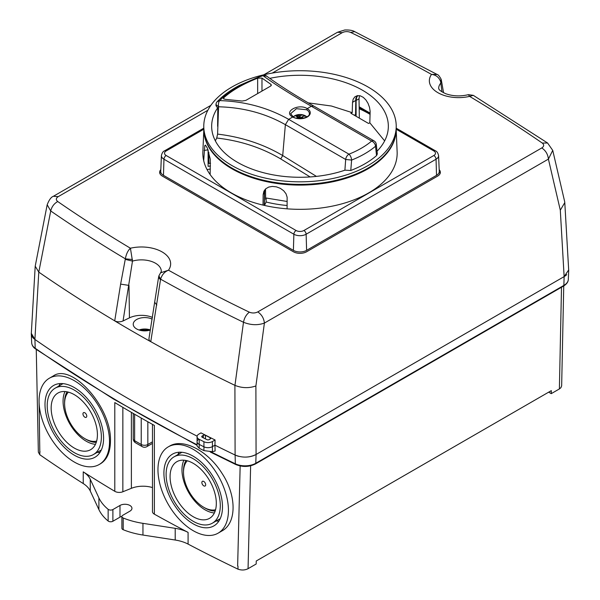 <?xml version="1.0" encoding="UTF-8"?>
<svg xmlns="http://www.w3.org/2000/svg" width="600" height="600" viewBox="0 0 600 600"><rect width="100%" height="100%" fill="white"/><g stroke="black" fill="none" stroke-linecap="round" stroke-linejoin="round"><path stroke-width="0.9" d="M140.993 330.51A24.862 14.355 -120 0 0 140.325 330.368M354.712 31.642L354.728 31.65C352.718 30.39 349.388 29.835 344.73 30L337.507 32.25L342.21 32.693C344.91 31.35 347.73 31.267 350.655 32.43L354.712 31.642L437.16 74.483L431.513 74.4A29.197 16.86 0 0 0 437.903 92.685A29.197 16.86 0 0 0 469.575 96.375L473.287 95.34L468.412 94.665L469.575 96.375A1530.42 883.582 180 0 1 542.265 143.055C544.283 144.743 544.125 146.37 541.808 147.93C545.707 150.608 547.912 154.328 548.408 159.105L560.303 210.202L564.795 202.605L564.615 201.39M150.54 341.572L150.765 341.655A1554.195 897.308 0 0 0 234.907 385.35L235.103 455.033C242.325 457.95 249.308 457.77 256.065 454.478L564.143 276.608L568.68 269.925M150.765 341.655L160.59 279.173A1539.562 888.855 0 0 0 243.487 322.26C250.792 325.185 257.76 325.455 264.397 323.077L548.408 159.105L552.727 150.375M249.345 312.173C246.278 314.55 244.327 317.918 243.487 322.26L234.952 385.373C241.98 388.178 248.955 388.373 255.892 385.957L264.397 323.077C263.895 318.3 261.697 314.58 257.79 311.91C255.09 313.245 252.27 313.335 249.345 312.173A1530.42 883.582 180 0 1 168.488 270.202L160.56 272.827L161.31 271.47A19.86 11.467 180 0 0 132.48 261.105L130.425 248.228C127.927 250.485 126.24 254.017 125.355 258.825L120.623 284.123L114.712 320.888A1554.195 897.308 0 0 0 150.54 341.565L149.243 340.327L148.928 338.812L158.542 277.47L160.485 279.697M160.56 272.82L158.887 275.865L160.59 279.173C162.023 274.68 164.655 271.688 168.488 270.202A29.197 16.86 0 0 0 162.097 251.917A29.197 16.86 0 0 0 130.425 248.228A1530.42 883.582 180 0 1 57.735 201.54C54.068 203.58 51.735 206.722 50.722 210.968L47.182 204.75L35.213 266.205L38.782 272.108L50.722 210.968A1539.562 888.855 0 0 0 125.355 258.825L132.458 259.522M35.205 266.205L31.32 333.353L34.905 339.45L38.782 272.108M150.375 330.03A11.52 6.652 180 0 1 133.23 324.225A11.52 6.652 180 0 1 139.898 318.195A11.52 6.652 180 0 1 152.183 319.14M152.468 317.415A18.683 10.785 0 0 0 129.442 317.865L123.052 320.962C120.233 322.14 117.45 322.118 114.72 320.888M350.655 32.43A1530.42 883.582 180 0 1 431.513 74.4C435.998 74.925 439.035 77.332 440.618 81.615L441.975 91.86M468.412 94.657C460.373 96.585 452.775 96.248 445.62 93.668C436.912 89.52 439.335 88.485 438.69 88.403A19.86 11.467 180 0 1 440.835 83.078L441.428 80.535L443.565 92.752M439.185 169.68A9.345 5.393 0 0 1 440.362 172.297A9.345 5.393 0 0 1 437.625 176.115L306.608 251.76A9.345 5.393 0 0 1 293.392 251.76L162.375 176.115A9.345 5.393 0 0 1 159.637 172.297A9.345 5.393 0 0 1 160.815 169.68M38.82 272.138A1554.195 897.308 0 0 0 114.495 320.715M123.052 320.962L132.48 261.105L125.288 259.38M156.825 305.032L154.92 302.558M473.287 95.34L547.575 142.995L552.735 150.398M440.618 81.615L441.082 79.14L441.428 80.535M198.9 439.17A6.225 3.593 180 0 0 197.077 441.713L197.077 445.995L199.2 448.23L199.2 444.42A6.225 3.593 180 0 1 197.077 441.713A6.225 3.593 0 0 0 199.2 444.42A1566.42 904.365 0 0 0 203.925 446.798A6.225 3.593 0 0 0 212.415 446.625L214.935 445.17A1557.082 898.973 0 0 0 235.103 455.033L235.343 463.8A1556.7 898.747 180 0 1 211.147 451.928M215.093 439.995L212.415 441.54A6.225 3.593 180 0 1 203.925 441.713A1566.42 904.365 180 0 1 199.2 439.335A6.225 3.593 180 0 1 197.077 436.627A6.225 3.593 180 0 1 198.9 434.085L200.978 432.885A1556.865 898.845 0 0 0 215.093 439.995L214.935 445.17A1557.082 898.973 0 0 0 235.095 455.025A15.57 8.992 180 0 0 238.74 456.338M202.2 437.265L202.2 435.99L203.31 435.353L203.31 437.82M202.2 435.99A1.56 0.9 0 0 0 201.75 436.627A1.56 0.9 0 0 0 202.275 437.303A1561.747 901.665 180 0 0 206.985 439.673A1.56 0.9 180 0 0 209.108 439.635L210.21 438.998A1.56 0.9 0 0 0 210.667 438.36A1.56 0.9 0 0 0 210.135 437.685L210.135 439.043M205.433 438.893L205.433 435.315A1557.082 898.973 0 0 0 210.135 437.685M205.433 435.315A1.56 0.9 0 0 0 203.31 435.353M440.1 173.572A9.345 5.393 0 0 0 439.185 172.222M160.815 172.222A9.345 5.393 0 0 0 159.9 173.572M53.407 196.275L58.193 196.665L207.862 110.257M129.442 317.865L129 285.405L120.623 284.123M197.077 444.787A1556.7 898.747 180 0 1 35.205 348.255L34.912 339.45A1557.082 898.973 0 0 0 197.13 436.17A1557.082 898.973 0 0 1 34.912 339.45A15.57 8.992 180 0 1 31.305 333.923A15.57 8.992 180 0 1 31.32 333.27M290.655 113.67L296.438 108.698L306.608 109.748L307.267 108.608C298.305 103.095 282.885 111.953 292.733 116.993A10.275 5.933 0 0 0 307.267 116.993A10.275 5.933 0 0 0 307.267 108.608L311.34 106.252L371.647 141.067A4.673 2.7 -60 0 1 373.98 140.843L313.673 106.02L311.34 106.252C290.947 94.492 274.83 84.293 262.987 75.653L262.32 75.435L239.295 85.47C232.005 89.392 225.877 93.57 220.905 98.002L217.215 101.618L219.765 100.605C228.9 90.968 243.308 82.65 262.987 75.653L266.775 76.177M293.392 117.375L292.733 116.993L288.66 119.347C268.087 107.685 245.123 101.438 219.765 100.605C218.587 101.85 218.19 103.913 218.58 106.792C243.21 107.422 265.47 113.377 285.375 124.657L282.705 155.55C263.46 144.165 241.755 137.017 217.597 134.108L216.735 138.03C240.368 140.708 261.697 147.683 280.748 158.947L310.14 176.94M261.975 91.08L261.975 78.082L270.96 84.367L270.96 85.823M223.778 99.007L223.778 97.74L223.425 98.625L225.15 99.337L242.077 101.04L245.85 100.387L270.472 86.168L271.358 85.222L270.96 84.367M223.778 97.74C231.907 90.42 243.202 83.895 257.655 78.18L257.655 93.57M261.975 78.082L257.655 78.18M384.638 140.88L369.832 122.828L368.498 123.435L350.88 113.265L352.215 112.657L331.433 106.02L308.235 102.863M216.735 138.03L215.355 140.873M265.522 188.993L265.627 199.245L266.123 198.015L287.175 201.48M208.132 150.18L208.132 156.788A91.867 53.04 0 0 0 208.86 163.44L208.86 152.498M208.86 163.44L210.593 163.178M264.413 205.425L264.562 190.118M264.517 205.455L266.123 202.005L266.123 198.015M352.215 112.657L352.53 102.308L353.19 99.135L354.877 96.833L357.36 95.662L360.3 95.835L363.263 97.335L365.925 99.96L368.062 103.417L369.51 107.347L370.132 111.255L369.832 122.828M357.188 95.7L355.808 98.4L355.553 114.547L354.735 115.02M266.123 202.005A85.328 49.26 0 0 0 287.13 205.493M396.225 126.278L396.225 128.82A96.225 55.56 180 0 1 300 184.373A96.225 55.56 180 0 1 203.775 128.82L203.775 126.278A96.225 55.56 0 0 0 300 181.83A96.225 55.56 0 0 0 396.225 126.278A96.225 55.56 0 0 0 336.825 74.948A96.225 55.56 0 0 0 231.96 86.992A96.225 55.56 0 0 0 203.775 126.278M215.985 104.565L218.58 106.792L217.597 134.108M217.635 126.292L217.785 107.618A88.335 51 180 0 0 211.688 127.538A88.335 51 180 0 0 344.962 170.175L350.782 170.475L351.6 160.072L345.683 159.48L344.895 170.205M269.76 78.36A88.335 51 180 0 1 388.312 127.538A88.335 51 180 0 1 377.04 151.238M217.785 107.618L216.697 106.942L215.94 105.39M376.29 144.428L375.502 146.273L376.553 155.595A91.867 53.04 0 0 1 350.782 170.475M377.332 153.945L376.553 155.595M301.935 118.448L302.175 116.865A11.97 2.692 -72.2 0 1 302.317 116.67A11.925 6.825 -59.6 0 1 306.278 116.43L306.465 116.542A7.913 4.567 0 0 0 304.567 115.448L302.692 116.535M302.212 116.805L299.947 118.118L300 115.613A11.97 9.855 -141.2 0 0 299.415 115.53A11.985 7.62 -116.3 0 0 297.608 115.148L298.087 115.635L296.445 116.587M301.095 118.53L301.365 117.562L299.947 118.118M301.365 117.562L302.032 117.81M306.81 116.94A7.658 4.417 180 0 0 306.278 116.43L306.465 116.542M299.22 118.545A11.925 6.825 -59.6 0 1 299.61 118.23A11.97 8.28 -29.5 0 1 300 118.118A11.97 8.28 29.5 0 1 300.585 118.29A11.985 6.405 54.9 0 1 300.907 118.538M297.825 116.865A11.97 4.268 96.9 0 0 297.683 117.12L298.035 118.448L297.825 116.865A11.97 2.692 72.2 0 0 297.608 116.573A11.985 6.165 56.7 0 0 295.95 116.108L297.608 115.148M293.19 116.94A7.658 4.417 180 0 1 294.585 115.837A7.658 4.417 180 0 1 295.995 115.192L293.13 116.91M302.212 118.417L302.392 117.248A11.97 4.268 -96.9 0 0 302.175 116.865M300 117.578L300.39 115.552A11.97 9.855 141.2 0 0 300 115.613M298.905 118.53L298.087 115.635M299.415 118.387L299.415 115.53M303.428 118.2A11.985 7.38 -114.6 0 0 302.392 117.248M304.38 115.335L304.005 115.192A7.658 4.417 180 0 1 304.38 115.335A11.925 6.945 119.6 0 0 300.39 115.552M297.683 117.12A11.925 6.945 119.6 0 0 296.452 118.177M74.287 390.082A38.303 22.117 -120 0 0 55.14 388.185A38.303 22.117 -120 0 0 55.14 432.412A38.303 22.117 -120 0 0 93.442 454.53A38.303 22.117 -120 0 0 99.315 423.832A38.303 22.117 -120 0 0 74.287 390.082M74.287 394.658A32.7 18.878 60 0 1 95.655 423.472A32.7 18.878 60 0 1 90.637 449.678A32.7 18.878 60 0 1 57.938 430.8A32.7 18.878 60 0 1 57.945 393.037A32.7 18.878 60 0 1 74.287 394.658M83.235 471.855L83.235 483.555A31.14 17.977 180 0 1 90.262 490.995L98.91 509.618A62.28 35.963 0 0 0 108.142 521.01A3.113 1.8 0 0 0 112.89 521.25L112.89 509.55A3.113 1.8 180 0 1 108.142 509.317A62.28 35.963 180 0 1 98.91 497.918L90.262 479.295A31.14 17.977 0 0 0 83.235 471.855A1551.473 895.732 0 0 0 114.795 491.317A6.225 3.593 0 0 0 122.85 491.768L131.385 488.317A20.242 11.685 180 0 1 152.475 487.567M152.475 424.373L152.475 511.59A6.225 3.593 0 0 0 154.38 514.178A1551.473 895.732 0 0 0 188.085 532.395A31.14 17.977 0 0 0 175.208 528.338L142.95 523.342A62.28 35.963 180 0 1 123.21 518.01A3.113 1.8 180 0 1 121.89 516.54L121.89 528.24A3.113 1.8 0 0 0 123.21 529.71A62.28 35.963 0 0 0 142.95 535.043L175.208 540.03A31.14 17.977 180 0 1 188.085 544.095A1551.473 895.732 0 0 0 237.983 569.168L237.983 566.115L237.998 569.16C241.545 570.412 244.897 570.263 248.055 568.695L256.178 564L256.252 560.993L551.325 390.63L551.25 393.645L548.678 392.16M112.89 509.55L119.985 505.455A7.005 4.042 180 0 1 127.62 504.577A7.005 4.042 180 0 1 131.947 508.32A7.005 4.042 180 0 1 129.892 511.178L122.805 515.273A3.113 1.8 180 0 0 121.89 516.54M121.905 516.368A7.005 4.042 0 0 0 119.985 517.155L112.89 521.25M154.38 514.178L154.38 425.438A1551.473 895.732 180 0 1 114.795 402.577L114.795 491.317M240.157 465.952L237.638 565.95M39.81 451.702L39.075 402.143M40.088 451.897A1551.473 895.732 180 0 1 39.803 451.695L39.803 454.748A1551.473 895.732 180 0 0 83.235 483.555M168.285 446.857L169.493 446.16C182.903 437.82 207.84 450.623 222.007 473.34C236.82 495.705 236.7 523.065 222.022 530.903L218.115 533.16A49.83 28.77 -120 0 0 218.115 475.627A49.83 28.77 -120 0 0 168.285 446.857A49.83 28.77 -120 0 0 157.965 469.665A49.83 28.77 -120 0 0 179.715 519.81A49.83 28.77 -120 0 0 218.115 533.16M49.38 378.21L53.287 375.952C71.61 362.798 111.817 407.22 110.453 441.165C110.295 452.265 106.942 459.817 100.41 463.815L99.203 464.505A49.83 28.77 60 0 1 49.38 435.743A49.83 28.77 60 0 1 49.38 378.21A49.83 28.77 60 0 1 87.773 391.553A49.83 28.77 60 0 1 109.523 441.697A49.83 28.77 60 0 1 99.203 464.505M74.287 387.54A41.415 23.91 60 0 1 101.347 424.035A41.415 23.91 60 0 1 95.002 457.23A41.415 23.91 60 0 1 53.58 433.312A41.415 23.91 60 0 1 53.58 385.485A41.415 23.91 60 0 1 74.287 387.54M99.998 452.408A41.415 23.91 60 0 1 97.238 452.34M58.935 385.995A41.415 23.91 60 0 1 60.255 383.572M95.468 444.308A32.7 18.878 60 0 1 69.832 423.93A32.7 18.878 60 0 1 65.01 391.545M96.27 442.342A30.517 17.617 60 0 1 86.183 439.41L84.863 438.645A28.65 16.545 60 0 1 64.605 403.56A28.65 16.545 60 0 1 68.385 392.138M64.605 403.56L64.605 402.03A30.517 17.617 60 0 1 67.102 391.83M96.645 441.09A28.65 16.545 60 0 1 84.863 438.645M84.863 412.8A2.7 1.56 60 0 1 86.767 416.1A2.7 1.56 60 0 1 84.863 417.202A2.7 1.56 60 0 1 82.95 413.903A2.7 1.56 60 0 1 84.863 412.8M193.2 458.737A38.303 22.117 -120 0 0 174.053 456.84A38.303 22.117 -120 0 0 174.045 501.067A38.303 22.117 -120 0 0 212.355 523.185A38.303 22.117 -120 0 0 218.228 492.487A38.303 22.117 -120 0 0 193.2 458.737M193.2 463.312A32.7 18.878 60 0 1 214.56 492.127A32.7 18.878 60 0 1 209.55 518.325A32.7 18.878 60 0 1 176.85 499.447A32.7 18.878 60 0 1 176.85 461.692A32.7 18.878 60 0 1 193.2 463.312M193.2 456.195A41.415 23.91 60 0 1 220.26 492.69A41.415 23.91 60 0 1 213.907 525.877A41.415 23.91 60 0 1 172.493 501.967A41.415 23.91 60 0 1 172.493 454.14A41.415 23.91 60 0 1 193.2 456.195M179.167 452.228A41.415 23.91 -120 0 0 177.84 454.65M216.142 520.995A41.415 23.91 -120 0 0 218.903 521.055M183.915 460.2A32.7 18.878 -120 0 0 188.745 492.585A32.7 18.878 -120 0 0 214.38 512.955M186.015 460.485A30.517 17.617 -120 0 0 183.51 470.685L183.51 472.207A28.65 16.545 -120 0 0 203.767 507.3A28.65 16.545 -120 0 0 215.558 509.737M203.767 507.3L205.095 508.065A30.517 17.617 -120 0 0 215.175 510.998M187.29 460.785A28.65 16.545 -120 0 0 183.51 472.207M203.767 481.447A2.7 1.56 -120 0 0 201.862 482.55A2.7 1.56 -120 0 0 203.767 485.857A2.7 1.56 -120 0 0 205.68 484.755A2.7 1.56 -120 0 0 203.767 481.447M255.892 385.957L256.065 454.478L564.135 276.615L563.865 285.405L255.795 463.26L256.065 454.478A15.57 8.992 180 0 1 245.625 457.103M561.502 287.25L559.38 388.95L551.25 393.645M568.665 269.678A15.57 8.992 180 0 1 568.695 270.48A15.57 8.992 180 0 1 568.673 270.75M566.722 274.635A15.57 8.992 180 0 1 564.135 276.615L560.303 210.202M212.415 441.54L212.415 446.625L214.935 445.17L215.115 450.982L212.415 451.71L212.415 446.625A6.225 3.593 180 0 1 203.925 446.798L203.925 450.607L212.415 451.71M199.2 439.335L199.2 444.42A1566.42 904.365 0 0 0 203.925 446.798L203.925 441.713M199.2 448.23A1566.42 904.365 0 0 0 203.925 450.607M559.38 388.95L560.895 387.713L561.653 385.86L563.737 285.952M38.348 452.138L39.78 454.71M203.775 128.19L164.595 150.81C163.11 151.32 162.053 152.903 161.415 155.558L160.74 171.405A9.345 5.393 0 0 0 163.47 175.35L293.392 250.358A9.345 5.393 0 0 0 306.608 250.358L436.53 175.35A9.345 5.393 0 0 0 439.26 171.405L438.585 155.558A8.663 5.002 0 0 1 436.05 159.218L436.53 175.35M396.022 132.442A96.15 55.515 180 0 1 334.493 181.403A96.15 55.515 180 0 1 232.013 168.833A96.15 55.515 180 0 1 203.978 132.442M359.513 95.655L359.017 98.812L359.325 117.405M359.325 108.802A97.163 56.093 180 0 1 370.087 114.375M264.21 205.38L264.495 190.208M356.108 115.695L356.108 100.493L356.663 97.387L357.772 95.602M210.502 165.983L208.103 166.358L208.103 150.083M396.202 130.102L397.132 151.845A97.163 56.093 180 0 1 287.093 208.83A97.163 56.093 180 0 1 263.025 205.103A97.163 56.093 180 0 1 231.3 192.892A97.163 56.093 180 0 1 210.15 174.578A97.163 56.093 180 0 1 203.7 160.68A97.163 56.093 180 0 1 202.868 151.845L203.798 130.102M203.7 160.68L204.78 145.635L205.425 145.11L207.353 148.102L210.285 159.21L210.15 174.578M207.053 169.567L210.375 169.058M263.025 205.103L263.145 194.692L263.888 191.28L265.733 188.797L268.68 187.08L272.377 186.413L276.405 186.847L280.298 188.325L283.635 190.703L286.013 193.778L287.138 197.228L287.093 208.83M139.058 330.007A10.252 5.917 180 0 1 150.382 329.978L139.035 330M272.257 73.08L342.21 32.693M57.735 201.54C55.718 199.853 55.875 198.233 58.193 196.665M541.808 147.93L257.79 311.91M542.265 143.055L547.567 142.995M266.655 76.088C278.017 84.51 293.692 94.492 313.68 106.028L313.695 106.035M348.968 154.163L288.66 119.347L285.375 124.657L345.683 159.48A4.673 2.7 -60 0 1 348.968 154.163A86.782 50.1 180 0 0 371.647 141.067A4.673 3.15 49.8 0 1 375.502 146.273A91.448 52.8 0 0 1 351.6 160.072A4.673 2.152 -111.5 0 0 348.968 154.163M280.748 158.947L282.705 155.55L316.425 176.385M264.413 191.7L265.515 189.315M355.553 100.56L352.53 102.308M306.608 109.748A9.345 5.393 180 0 1 309.345 113.565C310.38 117.172 298.755 120.698 293.197 116.948L290.655 113.618M142.2 446.632A4.673 2.7 -60 0 1 141.233 444.495L134.625 440.685A4.673 2.7 120 0 0 135.593 442.822L142.2 446.632A4.673 4.673 0 0 0 146.873 446.632A4.673 2.7 60 0 0 147.84 444.495L147.84 421.77M90.262 490.995L90.262 479.295M98.91 497.918L98.91 509.618M123.21 529.71L123.21 518.01M142.95 523.342L142.95 535.043M108.142 509.317L108.142 521.01M119.985 505.455L119.985 517.155M122.85 491.768L122.85 407.362M175.208 528.338L175.208 540.03M188.085 544.095L188.085 532.395M248.055 568.695L250.635 465.803M568.312 279.42A15.188 8.768 180 0 1 563.865 285.405A1.56 0.9 -120 0 1 563.543 286.072C566.64 284.16 568.23 281.94 568.312 279.42L568.695 270.48M563.543 286.072L255.48 463.935A1.56 0.9 -120 0 0 255.795 463.26A15.188 8.768 180 0 1 235.343 463.8A1.56 0.81 -64.3 0 0 235.657 464.467L210.233 451.98M197.077 445.298L113.183 398.85L35.513 348.915A1.56 0.975 -55.3 0 1 35.205 348.255A15.188 8.768 180 0 1 31.688 342.855L31.305 333.923M152.475 441.817L147.84 444.495A4.673 2.7 180 0 1 141.233 444.495L141.233 418.028M133.26 413.445L133.26 438.772A4.673 2.7 180 0 0 134.625 440.685L134.625 414.24M131.385 412.357L131.385 488.317M161.415 155.558A8.663 5.002 0 0 0 163.95 159.218L293.873 234.233L293.392 250.358M163.47 175.35L163.95 159.218A3.113 1.8 120 0 1 166.155 155.498A5.55 3.202 180 0 1 166.155 150.96L203.775 129.24M296.077 230.505A3.113 1.8 120 0 0 293.873 234.233A8.663 5.002 0 0 0 306.127 234.233L436.05 159.218A3.113 1.8 60 0 0 433.845 155.498L303.923 230.505A5.55 3.202 180 0 1 296.077 230.505L166.155 155.498M306.608 250.358L306.127 234.233A3.113 1.8 60 0 0 303.923 230.505M396.225 129.24L433.845 150.96A5.55 3.202 180 0 1 433.845 155.498M359.303 107.925L370.095 114.157M164.595 150.81A3.113 1.8 60 0 1 166.155 150.96M396.225 128.19L435.405 150.81A3.113 1.8 120 0 0 433.845 150.96M359.017 98.812L356.108 100.493M204.12 150.442L208.013 149.843M263.145 194.692L264.21 192.397M564.787 202.612L568.68 270.007M564.653 201.548L552.735 150.375M158.887 275.865L158.542 277.47M197.077 441.713L197.077 436.627M53.52 196.208L210.84 105.375M263.798 74.805L337.538 32.227M437.16 74.483C438.075 74.52 439.38 76.073 441.082 79.14M47.182 204.75C49.088 199.837 51.188 196.995 53.498 196.222M266.483 75.975A4.673 4.673 0 0 0 262.32 75.427M215.94 105.352L215.978 104.565A4.673 4.673 0 0 1 217.222 101.61M376.298 144.502A4.673 4.673 0 0 0 373.98 140.843M377.325 153.87L376.29 144.39M306.87 116.91L306.442 116.52M304.005 115.192A11.992 11.992 0 0 0 295.995 115.192M63.015 383.64L55.14 388.185M101.317 449.985L93.442 454.53M212.355 523.185L220.23 518.632M174.053 456.84L181.928 452.287M255.48 463.935C249.083 467.077 242.483 467.257 235.657 464.467M35.513 348.915C33.233 347.415 31.957 345.39 31.688 342.855M133.26 438.772A4.673 4.673 0 0 0 135.593 442.822M152.475 443.4L146.873 446.632M38.348 452.168L36.263 349.433M370.125 113.123L359.265 106.852M435.405 150.81C436.89 151.32 437.947 152.903 438.585 155.558"/></g></svg>
